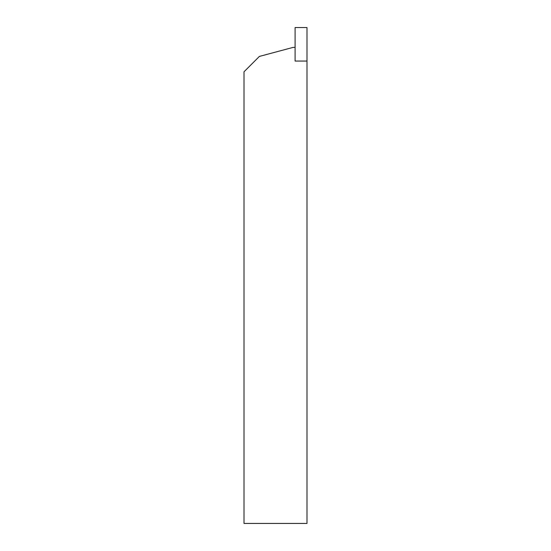 <?xml version="1.0" encoding="UTF-8"?>
<svg xmlns="http://www.w3.org/2000/svg" width="551" height="551" viewBox="0 0 551 551"><rect width="100%" height="100%" fill="white"/><g stroke="black" fill="none" stroke-linecap="round" stroke-linejoin="round"><path stroke-width="0.83" d="M295.088 61.058L295.088 47.386L293.104 47.386L259.383 56.422L244.01 71.795L244.01 523.45L306.99 523.45L306.99 61.058L295.088 61.058L295.088 27.55L306.99 27.55L306.99 61.058L295.088 61.058"/></g></svg>
